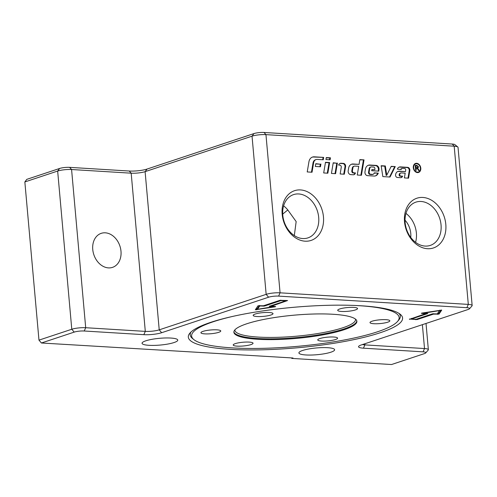 <?xml version="1.0" encoding="UTF-8"?>
<svg xmlns="http://www.w3.org/2000/svg" width="497" height="497" viewBox="0 0 497 497"><rect width="100%" height="100%" fill="white"/><g stroke="black" fill="none" stroke-linecap="round" stroke-linejoin="round"><path stroke-width="0.75" d="M354.597 305.45A104.171 19.687 -5.1 0 1 358.933 305.68A104.171 19.687 -5.1 0 1 397.538 321.46A104.171 19.687 -5.1 0 1 231.826 347.863A104.171 19.687 -5.1 0 1 193.898 339.637A104.171 19.687 -5.1 0 1 233.317 316.272M398.985 313.39A105.47 19.936 -5.1 0 1 398.693 320.13L397.538 321.46M257.707 339.277A61.746 11.673 174.9 0 0 322.92 334.879A61.746 11.673 174.9 0 0 356.883 321.286A61.746 11.673 174.9 0 0 333.046 314.272A61.746 11.673 174.9 0 0 267.833 318.67A61.746 11.673 174.9 0 0 233.876 332.263A61.746 11.673 174.9 0 0 257.707 339.277M378.577 323.684A9.959 1.882 -5.1 0 1 369.998 322.578A9.959 1.882 -5.1 0 1 381.261 319.708A9.959 1.882 -5.1 0 1 389.841 320.807A9.959 1.882 -5.1 0 1 378.577 323.684M318.484 340.544A9.959 1.882 -5.1 0 1 317.751 339.923A9.959 1.882 -5.1 0 1 325.672 337.357A9.959 1.882 -5.1 0 1 336.848 337.531A9.959 1.882 -5.1 0 1 337.587 338.153A9.959 1.882 -5.1 0 1 329.66 340.718A9.959 1.882 -5.1 0 1 318.484 340.544M235.286 343.632A9.959 1.882 -5.1 0 1 246.257 342.054A9.959 1.882 -5.1 0 1 253.048 343.228A9.959 1.882 -5.1 0 1 250.973 344.595A9.959 1.882 -5.1 0 1 239.995 346.179A9.959 1.882 -5.1 0 1 233.211 344.999A9.959 1.882 -5.1 0 1 235.286 343.632M212.182 329.865A9.959 1.882 -5.1 0 1 220.761 330.965A9.959 1.882 -5.1 0 1 209.498 333.841A9.959 1.882 -5.1 0 1 200.918 332.735A9.959 1.882 -5.1 0 1 212.182 329.865M272.275 313.004A9.959 1.882 -5.1 0 1 273.008 313.626A9.959 1.882 -5.1 0 1 265.087 316.191A9.959 1.882 -5.1 0 1 253.905 316.011A9.959 1.882 -5.1 0 1 253.172 315.396A9.959 1.882 -5.1 0 1 261.093 312.83A9.959 1.882 -5.1 0 1 272.275 313.004M355.473 309.911A9.959 1.882 -5.1 0 1 344.502 311.495A9.959 1.882 -5.1 0 1 337.712 310.314A9.959 1.882 -5.1 0 1 339.786 308.948A9.959 1.882 -5.1 0 1 350.764 307.37A9.959 1.882 -5.1 0 1 357.548 308.544A9.959 1.882 -5.1 0 1 355.473 309.911M210.747 322.342A107.557 20.327 -5.1 0 1 319.279 305.605A107.557 20.327 -5.1 0 1 400.228 314.272A107.557 20.327 -5.1 0 1 380.155 332.76A107.557 20.327 -5.1 0 1 251.96 349.944A107.557 20.327 -5.1 0 1 189.972 333.04A107.557 20.327 -5.1 0 1 210.747 322.342M422.879 197.452A26.204 20.073 -108.4 0 1 445.809 224.352A26.204 20.073 -108.4 0 1 427.457 248.717A26.204 20.073 -108.4 0 1 404.533 221.817A26.204 20.073 -108.4 0 1 422.879 197.452M425.078 246.071A22.794 17.463 71.6 0 0 430.272 245.412A22.794 17.463 71.6 0 0 440.547 221.55A22.794 17.463 71.6 0 0 421.096 201.478A22.794 17.463 71.6 0 0 415.908 202.136A22.794 17.463 71.6 0 0 405.633 225.998A22.794 17.463 71.6 0 0 425.078 246.071M415.56 242.331A22.794 17.463 71.6 0 0 405.962 213.399M300.53 189.929A26.204 20.073 -108.4 0 1 323.454 216.829A26.204 20.073 -108.4 0 1 305.102 241.188A26.204 20.073 -108.4 0 1 282.178 214.288A26.204 20.073 -108.4 0 1 300.53 189.929M302.729 238.548A22.794 17.463 71.6 0 0 307.916 237.883A22.794 17.463 71.6 0 0 318.192 214.027A22.794 17.463 71.6 0 0 298.747 193.954A22.794 17.463 71.6 0 0 293.553 194.613A22.794 17.463 71.6 0 0 283.278 218.475A22.794 17.463 71.6 0 0 302.729 238.548M282.712 214.095L287.794 209.958A22.794 17.463 71.6 0 0 283.613 205.876M287.794 209.958L296.162 221.587L294.311 235.584M327.703 347.701A17.929 3.386 -5.1 0 1 334.624 349.739A17.929 3.386 -5.1 0 1 324.765 353.684A17.929 3.386 -5.1 0 1 305.829 354.957A17.929 3.386 -5.1 0 1 298.914 352.926A17.929 3.386 -5.1 0 1 308.774 348.975A17.929 3.386 -5.1 0 1 327.703 347.701M170.844 338.053A17.929 3.386 -5.1 0 1 177.764 340.091A17.929 3.386 -5.1 0 1 167.905 344.036A17.929 3.386 -5.1 0 1 148.97 345.316A17.929 3.386 -5.1 0 1 142.049 343.278A17.929 3.386 -5.1 0 1 151.908 339.333A17.929 3.386 -5.1 0 1 170.844 338.053M105.308 232.82A17.929 13.73 -108.4 0 1 120.597 248.606A17.929 13.73 -108.4 0 1 112.521 267.367A17.929 13.73 -108.4 0 1 108.439 267.889A17.929 13.73 -108.4 0 1 93.144 252.103A17.929 13.73 -108.4 0 1 101.226 233.341A17.929 13.73 -108.4 0 1 105.308 232.82M417.424 172.124A4.274 3.274 71.6 0 0 418.399 171.999A4.274 3.274 71.6 0 0 420.325 167.526A4.274 3.274 71.6 0 0 416.679 163.762A4.274 3.274 71.6 0 0 415.703 163.886A4.274 3.274 71.6 0 0 413.777 168.359A4.274 3.274 71.6 0 0 417.424 172.124M416.032 172.167A4.274 3.274 71.6 0 0 416.815 172.322A4.274 3.274 71.6 0 0 417.791 172.204L418.399 171.999M415.256 163.55A4.753 3.641 -108.4 0 1 416.032 163.501A4.753 3.641 -108.4 0 1 417.461 163.923M419.785 170.918A4.753 3.641 -108.4 0 1 418.238 172.534M416.635 163.296A4.753 3.641 -108.4 0 1 420.692 167.483A4.753 3.641 -108.4 0 1 418.549 172.453A4.753 3.641 -108.4 0 1 417.468 172.589A4.753 3.641 -108.4 0 1 413.411 168.408A4.753 3.641 -108.4 0 1 415.554 163.432A4.753 3.641 -108.4 0 1 416.635 163.296M326.243 157.797L329.84 158.015L329.548 159.754M330.114 159.792L325.951 159.531L326.281 157.561L330.449 157.816L330.114 159.792M329.84 158.015L330.449 157.816M415.703 163.886L415.101 164.091A4.274 3.274 71.6 0 0 413.709 165.172M415.268 165.594L417.598 166.147M417.977 167.278L417.555 168.203M416.505 167.856L417.635 167.613L417.113 167.657L418.027 166.874L417.095 166.017L415.827 165.936L415.97 167.588L417.113 167.657L415.461 167.793M415.312 166.11L415.827 165.936M415.461 167.756L415.97 167.588M417.934 169.446L416.94 168.234L416.026 168.154L416.219 170.372L415.691 170.341L415.243 165.352L417.026 165.464L418.573 166.911L417.567 168.197L419.226 170.558L418.561 170.514L417.934 169.446M415.511 168.328L416.026 168.154M417.896 168.129L417.138 168.34M417.412 168.632L417.909 168.464M391.207 166.34L395.258 166.588L390.027 177.031L382.833 176.59L381.143 165.718L385.337 165.973L386.772 175.199L391.207 166.34M391.089 166.57L395.258 166.588M381.18 165.961L384.728 166.178L386.163 175.404L386.772 175.199M384.728 166.178L385.337 165.973M394.649 166.787L389.536 177M339.892 163.482A3.69 2.827 -108.4 0 1 340.42 163.451L342.855 163.6A2.46 1.882 -108.4 0 1 344.986 166.849L343.744 174.186M340.147 173.962L341.271 167.327A1.64 1.255 71.6 0 0 339.849 165.166L338.606 165.091A3.69 2.827 -108.4 0 1 340.19 163.358A3.69 2.827 -108.4 0 1 341.029 163.252L343.464 163.401A2.46 1.882 -108.4 0 1 345.589 166.65L344.315 174.217L340.147 173.962M367.451 175.64A2.87 2.199 -108.4 0 1 364.966 171.856L365.413 169.204A6.56 5.026 -108.4 0 1 368.445 165.221A6.56 5.026 -108.4 0 1 369.942 165.029L376.142 165.408A3.28 2.51 -108.4 0 1 378.975 169.738L378.739 171.154L371.669 170.72L371.868 169.533L374.775 169.713L374.9 168.949A1.435 1.1 71.6 0 0 373.663 167.054L371.439 166.917A2.46 1.882 71.6 0 0 370.88 166.986A2.46 1.882 71.6 0 0 369.743 168.483L369.141 172.074A1.64 1.255 71.6 0 0 370.557 174.236L372.557 174.36A2.46 1.882 71.6 0 0 373.117 174.292A2.46 1.882 71.6 0 0 374.241 172.869L378.279 173.118A6.56 5.026 -108.4 0 1 375.583 175.857A6.56 5.026 -108.4 0 1 374.092 176.05L367.451 175.64M374.179 173.105L378.279 173.118M377.67 173.323A6.56 5.026 -108.4 0 1 375.278 175.95M370.88 166.986L370.271 167.191A2.46 1.882 71.6 0 0 369.141 168.682L368.532 172.273A1.64 1.255 71.6 0 0 369.948 174.441L371.949 174.565A2.46 1.882 71.6 0 0 372.508 174.49L373.117 174.292M371.824 169.769L374.775 169.713M368.147 165.333A6.56 5.026 -108.4 0 1 369.333 165.234L375.533 165.613A3.28 2.51 -108.4 0 1 378.366 169.943L378.167 171.117M333.189 163.01L336.786 163.227L335.028 173.646M337.395 163.028L335.599 173.683L331.431 173.428L333.232 162.774L336.786 163.227M308.935 161.78A7.79 5.964 -108.4 0 1 312.532 157.046A7.79 5.964 -108.4 0 1 314.309 156.822L323.665 157.4L323.267 159.767L317.303 159.4A5.33 4.082 71.6 0 0 316.086 159.556A5.33 4.082 71.6 0 0 313.626 162.792L312.035 172.235L307.221 171.937L308.935 161.78M312.234 157.158A7.79 5.964 -108.4 0 1 313.7 157.027L323.665 157.4M316.086 159.556L315.483 159.754A5.33 4.082 71.6 0 0 313.017 162.991L311.464 172.198M323.062 157.599L322.702 159.73M325.442 162.531L329.039 162.755L327.281 173.173M327.852 173.204L323.684 172.95L325.485 162.295L329.648 162.55L327.852 173.204M329.039 162.755L329.648 162.55M405.707 170.123A1.23 0.944 71.6 0 0 404.645 168.502L402.551 168.371A2.05 1.572 71.6 0 0 402.079 168.427A2.05 1.572 71.6 0 0 401.16 169.539L397.339 169.104A4.92 3.771 -108.4 0 1 399.358 167.048A4.92 3.771 -108.4 0 1 400.476 166.905L407.708 167.352A2.46 1.882 -108.4 0 1 409.832 170.601L408.559 178.168L404.39 177.914L405.192 173.18L401.309 172.937A2.255 1.727 71.6 0 0 400.793 173.006A2.255 1.727 71.6 0 0 399.75 174.372L399.737 174.447A1.23 0.944 71.6 0 0 400.799 176.075L402.638 176.186A3.28 2.51 -108.4 0 1 401.278 177.584A3.28 2.51 -108.4 0 1 400.532 177.677L397.345 177.479A2.05 1.572 -108.4 0 1 395.575 174.776L395.606 174.609A5.33 4.082 -108.4 0 1 398.066 171.372A5.33 4.082 -108.4 0 1 399.277 171.223L405.459 171.602L405.707 170.123M397.768 171.49A5.33 4.082 -108.4 0 1 398.675 171.422L405.459 171.602M400.793 173.006L400.184 173.204A2.255 1.727 71.6 0 0 399.147 174.577L399.134 174.652A1.23 0.944 71.6 0 0 400.197 176.273L402.638 176.186M402.03 176.385A3.28 2.51 -108.4 0 1 400.967 177.659M399.06 167.166A4.92 3.771 -108.4 0 1 399.868 167.11L407.099 167.551A2.46 1.882 -108.4 0 1 409.224 170.8L407.987 178.137M402.079 168.427L401.477 168.632A2.05 1.572 71.6 0 0 400.625 169.508M315.75 163.929L320.317 164.209L319.888 166.737M320.919 164.01L320.453 166.768L315.322 166.458L315.788 163.693L320.317 164.209M358.722 166.333L354.858 166.097A2.87 2.199 71.6 0 0 354.206 166.178A2.87 2.199 71.6 0 0 352.876 167.924L352.416 170.645A1.64 1.255 71.6 0 0 353.839 172.813L355.454 172.913A3.28 2.51 -108.4 0 1 353.988 174.671A3.28 2.51 -108.4 0 1 353.237 174.77L350.665 174.609A2.87 2.199 -108.4 0 1 348.18 170.825L348.627 168.172A6.56 5.026 -108.4 0 1 351.659 164.184A6.56 5.026 -108.4 0 1 353.156 163.998L359.058 164.358L359.853 159.624L364.021 159.879L361.425 175.273L357.256 175.012L358.722 166.333M359.816 159.86L364.021 159.879M363.413 160.084L360.859 175.236M351.36 164.302A6.56 5.026 -108.4 0 1 352.547 164.196L359.058 164.358M354.206 166.178L353.597 166.383A2.87 2.199 71.6 0 0 352.274 168.123L351.814 170.85A1.64 1.255 71.6 0 0 353.23 173.012L355.454 172.913M354.846 173.111A3.28 2.51 -108.4 0 1 353.671 174.751M405.024 220.196A17.929 13.73 -108.4 0 1 410.746 237.442M280.892 300.604L264.485 306.046L259.745 305.997L257.533 309.283L272.716 306.792L269.194 306.338L285.595 300.896L280.892 300.604L280.848 300.157M24.85 181.945L57.658 171.055A9.959 1.882 -5.1 0 1 71.58 169.52L131.183 173.186A9.959 1.882 174.9 0 0 145.105 171.651L252.035 136.166A9.959 1.882 -5.1 0 1 265.957 134.631L454.19 146.205A9.959 1.882 -5.1 0 1 457.812 146.994L454.854 144.608A7.169 1.354 174.9 0 0 452.245 144.043L264.013 132.469A7.169 1.354 174.9 0 0 253.986 133.569L147.056 169.061A12.748 2.41 -5.1 0 1 129.239 171.024L69.636 167.359A7.169 1.354 174.9 0 0 59.609 168.464L26.801 179.355L24.85 181.945L38.971 340.134L41.406 342.998L292.975 357.995L291.758 358.399L291.714 357.915M41.406 342.998L74.215 332.108A7.169 1.354 -5.1 0 1 84.235 331.008L143.844 334.674A12.748 2.41 174.9 0 0 161.662 332.71L268.591 297.218A7.169 1.354 -5.1 0 1 278.612 296.113L466.851 307.693A7.169 1.354 -5.1 0 1 469.503 308.78A7.169 1.354 -5.1 0 1 468.118 309.488L361.189 344.98A12.748 2.41 174.9 0 0 358.728 346.247A12.748 2.41 174.9 0 0 363.45 348.18L423.059 351.845A7.169 1.354 -5.1 0 1 425.718 352.932A7.169 1.354 -5.1 0 1 424.332 353.647L391.524 364.531L291.758 358.399M425.718 352.932L428.209 350.062A9.959 1.882 174.9 0 0 428.358 349.683A9.959 1.882 174.9 0 0 424.519 348.552L364.91 344.887A9.959 1.882 -5.1 0 1 362.437 344.564M469.503 308.78L471.995 305.91A9.959 1.882 174.9 0 0 472.15 305.531A9.959 1.882 174.9 0 0 468.304 304.4L280.072 292.82A9.959 1.882 174.9 0 0 266.156 294.354L159.22 329.846A9.959 1.882 -5.1 0 1 145.304 331.381L85.695 327.716A9.959 1.882 174.9 0 0 71.779 329.25L38.971 340.134M457.812 146.994A9.959 1.882 -5.1 0 1 458.029 147.336L472.15 305.531M411.429 318.987L416.138 319.279L432.539 313.831L437.279 313.887L439.497 310.6L424.314 313.085L427.836 313.545L411.429 318.987L411.379 318.384M287.595 300.536L271.368 306.233L275.288 306.475L275.673 306.587L275.058 306.817L255.321 309.774L258.011 305.767L263.522 305.748L279.929 300.306L287.595 300.536M409.435 319.341L425.662 313.65L421.736 313.408L421.357 313.29L421.972 313.06L441.703 310.103L439.013 314.11L433.502 314.129L417.101 319.577L409.404 319.043M437.608 313.402L438.926 313.135L441.05 309.985M425.662 313.65L425.618 313.166M433.502 314.129L433.465 313.682M424.314 313.085L424.276 312.681M439.497 310.6L439.46 310.196M255.887 308.917L257.477 308.712M259.335 305.506L257.446 308.308L257.533 309.283M271.368 306.233L271.312 305.63M285.595 300.896L285.551 300.412M272.716 306.792L272.673 306.314M259.745 305.997L259.701 305.512M193.898 339.637L192.525 338.525A105.47 19.936 -5.1 0 1 191.041 331.946M233.876 331.872A61.746 11.673 174.9 0 0 257.639 338.494A61.746 11.673 174.9 0 0 343.936 328.983A61.746 11.673 174.9 0 0 356.809 320.894M355.454 319.086A60.553 11.443 -5.1 0 1 342.893 327.759A60.553 11.443 -5.1 0 1 258.266 337.084A60.553 11.443 -5.1 0 1 234.888 329.846M416.418 165.663L417.026 165.464M418.027 167.091L418.573 166.911M417.871 169.334L418.406 169.16M340.42 163.451L341.029 163.252M342.855 163.6L343.464 163.401M344.986 166.849L345.589 166.65M371.949 174.565L372.557 174.36M369.948 174.441L370.557 174.236M368.532 172.273L369.141 172.074M369.141 168.682L369.743 168.483M378.366 169.943L378.975 169.738M375.533 165.613L376.142 165.408M369.333 165.234L369.942 165.029M313.7 157.027L314.309 156.822M313.017 162.991L313.626 162.792M398.675 171.422L399.277 171.223M400.197 176.273L400.799 176.075M399.134 174.652L399.737 174.447M399.147 174.577L399.75 174.372M409.224 170.8L409.832 170.601M407.099 167.551L407.708 167.352M399.868 167.11L400.476 166.905M352.547 164.196L353.156 163.998M353.23 173.012L353.839 172.813M351.814 170.85L352.416 170.645M352.274 168.123L352.876 167.924M423.059 351.845L424.519 348.552L422.382 324.671M59.609 168.464L57.658 171.055L71.779 329.25L74.215 332.108M363.45 348.18L364.91 344.887L364.81 343.781M69.636 167.359L71.58 169.52L85.695 327.716L84.235 331.008M129.239 171.024L131.183 173.186L145.304 331.381L143.844 334.674M147.056 169.061L145.105 171.651L159.22 329.846L161.662 332.71M466.851 307.693L468.304 304.4L454.19 146.205L452.245 144.043M253.986 133.569L252.035 136.166L266.156 294.354L268.591 297.218M278.612 296.113L280.072 292.82L265.957 134.631L264.013 132.469M439.013 314.11L438.926 313.135M437.422 314.371L437.366 313.756M417.101 319.577L417.045 318.975M415.703 319.726L415.666 319.248M275.058 306.817L275.027 306.456M256.688 309.83L256.601 308.854M263.093 306.202L263.05 305.723M264.485 306.046L264.435 305.45M426.022 323.46L428.358 349.683"/></g></svg>
